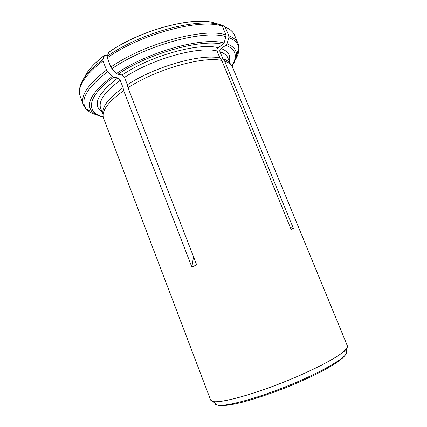 <?xml version="1.0" encoding="UTF-8"?>
<svg xmlns="http://www.w3.org/2000/svg" width="427" height="427" viewBox="0 0 427 427"><rect width="100%" height="100%" fill="white"/><g stroke="black" fill="none" stroke-linecap="round" stroke-linejoin="round"><path stroke-width="0.64" d="M215.224 23.154L221.143 25.012L222.296 26.127L225.899 34.849C203.892 27.504 144.902 43.292 110.833 67.055L107.273 57.832L107.145 56.364L108.81 52.233C139.864 30.114 193.442 15.964 214.744 23.021M86.318 73.871C89.932 67.957 96.011 61.766 104.546 55.296L102.854 59.433L102.976 60.896L106.51 70.081L107.583 71.72L112.253 76.428L113.614 77.244L117.836 77.906L120.217 80.313L123.056 87.663L123.665 90.631L191.851 267.008L196.676 264.879L127.993 87.754C156.261 69.195 203.241 55.974 221.81 60.479L291.086 229.331L293.52 228.707L290.211 227.191M107.348 55.852L104.546 55.296M123.665 90.631C108.335 101.711 101.551 110.705 103.323 117.612L210.666 400.142L212.918 401.519C219.729 403.061 245.034 396.816 274.892 385.538C304.734 374.282 333.172 360.18 342.961 352.243L346.745 348.533L347.445 345.987L232.288 66.548C231.076 64.183 228.546 62.401 224.703 61.189L293.52 228.707M225.899 34.849L225.963 36.685L224.063 42.999L223.001 44.456L218.01 47.68C216.985 48.534 216.66 49.623 217.033 50.941L219.921 57.992C201.501 53.444 155.225 66.409 127.379 84.77L127.993 87.754M219.921 57.992L221.81 60.479M110.833 67.055L111.906 68.704L116.576 73.449L117.932 74.277L122.138 74.965L124.513 77.394L127.379 84.77M230.367 64.093C229.144 61.734 226.63 59.945 222.825 58.723L224.703 61.189M221.581 25.23L224.047 26.004L225.194 27.109L228.776 35.767L228.84 37.587L226.945 43.853L225.894 45.299L220.924 48.491C219.905 49.34 219.579 50.418 219.948 51.726L222.825 58.723M123.056 87.663C107.967 98.642 101.295 107.588 103.046 114.5M100.804 109.12L100.932 109.451M191.851 267.008L193.522 256.739M108.773 52.313C140.104 29.991 194.226 15.836 215.304 23.175M217.033 50.941C198.496 46.057 152.236 58.846 124.513 77.394M218.01 47.68C198.918 42.412 150.795 55.633 122.138 74.965M223.001 44.456C202.542 38.393 149.253 52.937 117.932 74.277M107.273 57.832C141.14 33.77 200.108 18.27 222.296 26.127M107.145 56.364C140.691 32.489 199.073 17.171 221.143 25.012M225.963 36.685C204.133 29.527 145.719 45.219 111.906 68.704M224.063 42.999C203.236 36.685 148.58 51.555 116.576 73.449M228.626 59.791L227.874 57.96C226.753 55.222 224.111 53.14 219.948 51.726M229.31 61.445C230.89 55.462 228.093 51.144 220.924 48.491M231.834 65.779C237.924 56.231 235.944 49.404 225.894 45.299M225.194 27.109C230.046 29.084 233.179 31.79 234.588 35.227L238.031 43.517C236.67 40.202 233.585 37.619 228.776 35.767M236.078 57.053L238.784 49.148M238.853 47.643L238.031 43.517C238.789 45.902 239.056 47.744 238.826 49.057C238.704 43.96 235.378 40.138 228.84 37.587M235.176 60.079C237.668 56.113 238.885 52.441 238.826 49.057L236.462 54.362C236.296 49.655 233.126 46.148 226.945 43.853M84.306 77.666C87.338 70.759 94.068 63.329 104.508 55.377M120.217 80.313C104.695 91.837 98.178 101.178 100.665 108.325L103.056 114.612M117.836 77.906C97.431 93.7 92.152 105.015 102.005 111.847M113.614 77.244C86.937 96.208 85.507 112.835 103.131 116.736M106.51 70.081C87.909 84.311 80.196 95.867 83.372 104.748L80.207 96.353C76.913 87.145 84.503 75.328 102.976 60.896M79.513 93.316L79.571 89.846C80.004 81.178 87.765 71.037 102.854 59.433M107.583 71.72C86.387 88.17 79.385 100.708 86.585 109.333C88.859 111.837 92.259 113.683 96.79 114.868M112.253 76.428C92.168 91.789 85.395 103.51 91.938 111.586L86.585 109.333C85.523 108.533 84.45 107.006 83.372 104.748M347.535 346.809L346.639 348.715C342.235 355.056 315.275 369.681 282.802 382.523C250.339 395.386 220.674 403.189 213.126 401.577L211.162 400.804M346.345 350.983C347.082 351.725 346.937 352.819 345.918 354.261C341.637 360.618 315.761 374.831 284.633 387.145C253.51 399.48 224.917 406.83 217.444 405.127C215.71 404.775 214.861 404.075 214.893 403.029M227.874 57.96L230.436 64.178M230.601 30.05L233.014 32.537M236.462 54.362C235.944 58.777 234.46 62.668 232 66.036M100.665 108.325L101.37 110.177M91.938 111.586C94.698 114.164 98.445 115.979 103.185 117.041M212.918 401.519L217.444 405.127C227.356 407.539 254.609 399.816 284.83 388.068C314.912 375.952 340.164 362.955 345.918 354.261L346.745 348.533"/></g></svg>
